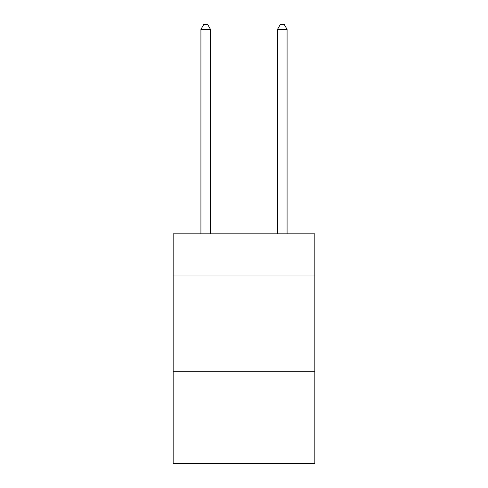 <?xml version="1.0" encoding="UTF-8"?>
<svg xmlns="http://www.w3.org/2000/svg" width="488" height="488" viewBox="0 0 488 488"><rect width="100%" height="100%" fill="white"/><g stroke="black" fill="none" stroke-linecap="round" stroke-linejoin="round"><path stroke-width="0.73" d="M314.839 275.97L314.839 233.856L173.161 233.856L173.161 275.97L314.839 275.97L314.839 463.6L173.161 463.6L173.161 275.97M314.839 371.704L173.161 371.704M210.493 233.856L210.493 29.378L200.922 29.378L200.922 233.856M200.922 29.378L203.795 24.4L207.626 24.4L210.493 29.378M287.078 233.856L287.078 29.378L277.507 29.378L277.507 233.856M277.507 29.378L280.374 24.4L284.205 24.4L287.078 29.378"/></g></svg>
